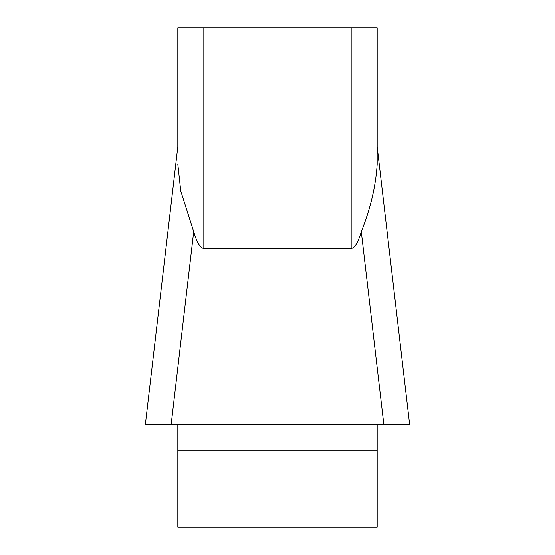 <?xml version="1.0" encoding="UTF-8"?>
<svg xmlns="http://www.w3.org/2000/svg" width="555" height="555" viewBox="0 0 555 555"><rect width="100%" height="100%" fill="white"/><g stroke="black" fill="none" stroke-linecap="round" stroke-linejoin="round"><path stroke-width="0.83" d="M177.829 146.999L177.829 27.75L177.829 146.617L145.341 424.665M177.829 424.839L177.829 527.25L377.171 527.25L377.171 424.839M409.659 424.665L377.171 146.617L377.171 27.75L377.171 164.245C375.79 186.202 370.497 208.673 361.298 231.643C358.058 242.715 354.687 248.286 351.169 248.369L203.831 248.369C200.313 248.286 196.942 242.715 193.702 231.643L180.75 191.031L177.829 164.245M177.829 27.75L377.171 27.75M351.169 27.75L351.169 248.369C354.687 248.286 358.058 242.715 361.298 231.643L383.873 424.839L145.32 424.839M409.68 424.839L145.361 424.839M193.702 231.643L171.127 424.839L162.358 424.839M409.632 424.839L390.345 424.839M203.831 27.75L203.831 248.369M377.171 450.223L177.829 450.223"/></g></svg>
